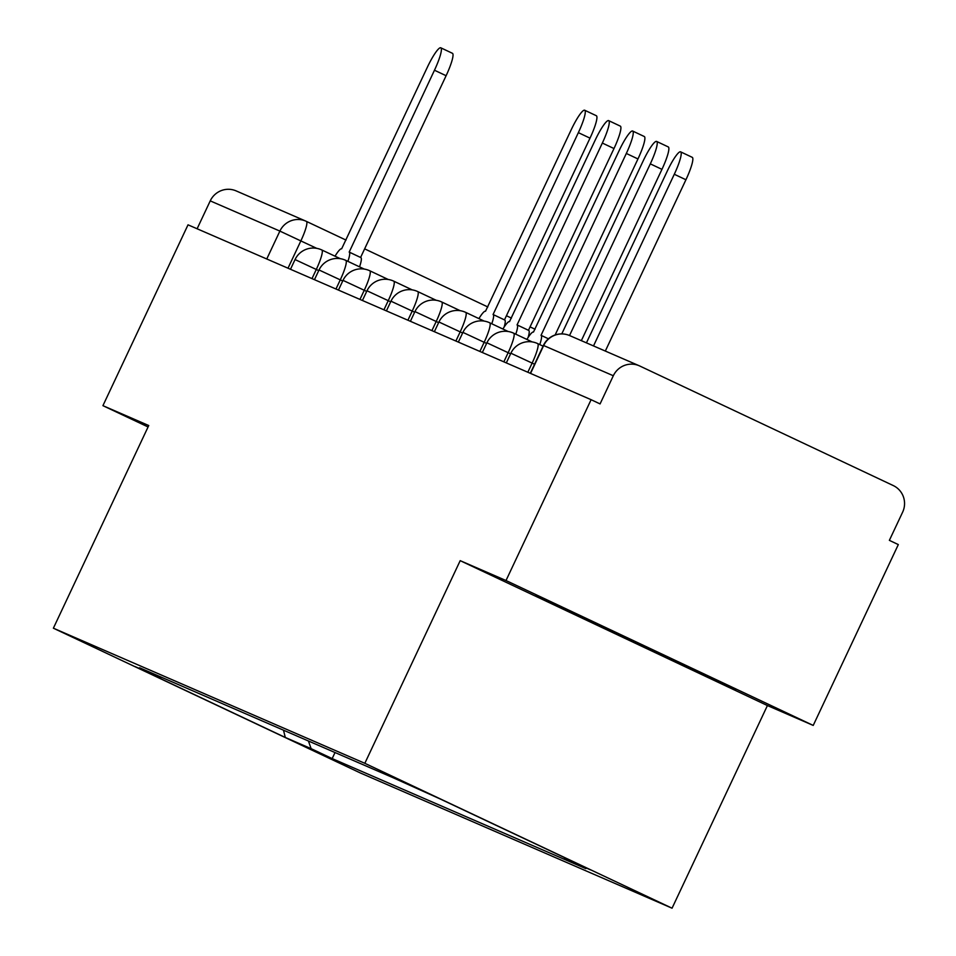 <?xml version="1.0" encoding="UTF-8"?>
<svg xmlns="http://www.w3.org/2000/svg" width="956" height="956" viewBox="0 0 956 956"><rect width="100%" height="100%" fill="white"/><g stroke="black" fill="none" stroke-linecap="round" stroke-linejoin="round"><path stroke-width="1.43" d="M813.221 725.425L506.011 580.531L591.107 399.692L188.021 224.827L102.925 405.667L148.742 425.54L53.381 628.2L360.591 773.081L672.056 908.2L767.417 705.552L813.221 725.425L898.317 544.585L889.367 540.355L902.619 512.189A20.088 19.801 113.5 0 0 893.263 485.564L639.791 366.017A20.088 19.801 113.5 0 0 613.322 375.744L543.414 345.427L530.293 373.318M506.011 580.531L460.195 560.658L364.834 763.306L53.381 628.2M591.107 399.692L600.069 403.922L613.322 375.744M102.925 405.667L148.072 426.962M197.115 228.771L210.236 200.88A20.088 19.801 -66.5 0 1 236.144 190.901L305.789 221.111A20.088 19.801 113.5 0 0 279.881 231.089L210.236 200.88M308.43 741.008L311.118 748.656L285.294 737.458L134.82 666.487L160.656 677.696L161.648 677.326M311.118 748.656L332.174 758.586L585.825 868.622L564.781 858.703L590.605 869.9L440.13 798.941L393.263 777.802L139.6 667.766L160.656 677.696M672.056 908.2L364.834 763.306M767.417 705.552L460.195 560.658M600.726 625.547L535.981 595.576L571.055 612.665L735.594 689.706L600.726 625.547M335.018 752.539L332.174 758.586M564.781 858.703L564.363 857.532M285.294 737.458L283.49 730.181M671.291 658.827L670.849 659.736M571.389 611.96L571.055 612.665M347.9 261.358A20.088 3.346 -64.7 0 0 349.191 252.085L434.466 70.23A23.099 3.848 -64.7 0 0 440.788 47.8A23.099 3.848 -64.7 0 0 427.392 67.159L341.639 248.811A20.088 3.346 -64.7 0 0 335.03 256.196M440.788 47.8L452.427 53.297A23.099 3.848 115.3 0 1 446.105 75.715L360.591 257.463M360.83 257.57L349.191 252.085A20.088 3.346 -64.7 0 0 349.179 252.073L360.818 257.57A20.088 3.346 115.3 0 1 360.83 257.57A20.088 3.346 115.3 0 1 359.54 266.855M491.79 323.785A20.088 3.346 -64.7 0 0 493.081 314.5L578.356 132.645A23.099 3.848 -64.7 0 0 584.678 110.227A23.099 3.848 -64.7 0 0 571.294 129.586L485.529 311.226A20.088 3.346 -64.7 0 0 478.92 318.623M584.678 110.227L596.317 115.712A23.099 3.848 115.3 0 1 590.007 138.142L504.481 319.878M493.093 314.512L504.708 319.985A20.088 3.346 115.3 0 1 504.72 319.997A20.088 3.346 115.3 0 1 504.159 327.024M493.081 314.5A20.088 3.346 -64.7 0 0 493.069 314.5L504.72 319.997M515.774 334.182A20.088 3.346 -64.7 0 0 517.065 324.909L602.34 143.053A23.099 3.848 -64.7 0 0 608.661 120.623A23.099 3.848 -64.7 0 0 595.265 139.982L509.512 321.634A20.088 3.346 -64.7 0 0 502.904 329.019M608.661 120.623L620.301 126.12A23.099 3.848 115.3 0 1 613.991 148.538L528.465 330.286M528.704 330.406L517.065 324.909A20.088 3.346 -64.7 0 0 517.053 324.897L528.692 330.394A20.088 3.346 115.3 0 1 528.704 330.406A20.088 3.346 115.3 0 1 528.13 337.432M539.758 344.59A20.088 3.346 -64.7 0 0 541.048 335.317L626.323 153.462A23.099 3.848 -64.7 0 0 632.645 131.032A23.099 3.848 -64.7 0 0 619.249 150.391L533.496 332.043A20.088 3.346 -64.7 0 0 526.887 339.428M632.645 131.032L644.284 136.517A23.099 3.848 115.3 0 1 637.963 158.947L555.137 334.959M541.048 335.317A20.088 3.346 -64.7 0 0 541.024 335.305L548.445 338.806L541.048 335.317M569.525 335.532L650.307 163.858A23.099 3.848 -64.7 0 0 656.629 141.428L668.268 146.925A23.099 3.848 115.3 0 1 661.946 169.355L581.344 340.659M656.629 141.428A23.099 3.848 -64.7 0 0 643.233 160.787L561.781 333.895M593.509 345.929L674.291 174.267A23.099 3.848 -64.7 0 0 680.6 151.837L692.252 157.334A23.099 3.848 115.3 0 1 685.93 179.752L605.327 351.055M680.6 151.837A23.099 3.848 -64.7 0 0 667.216 171.196L586.434 342.869M534.571 364.236L510.886 353.206L506.322 362.91M510.588 353.828L486.903 342.798L482.338 352.501M486.604 343.431L462.919 332.389L458.354 342.105M462.62 333.023L438.935 321.993L434.371 331.696M438.637 322.626L414.952 311.584L410.387 321.3M414.665 312.218L390.968 301.188L386.403 310.891M390.681 301.809L366.996 290.779L362.42 300.483M366.698 291.413L343.013 280.371L338.448 290.086M342.714 281.004L319.029 269.974L314.464 279.678M318.73 270.608L295.046 259.566L290.481 269.281M316.675 248.333L279.881 231.089L266.76 258.98M288.007 268.206L300.865 240.876A20.088 3.346 115.3 0 0 306.362 221.374A20.088 19.801 113.5 0 0 305.789 221.111A20.088 20.088 0 0 1 306.362 221.374A20.088 3.346 115.3 0 1 306.362 221.374L346.024 240.087L306.374 221.386M364.642 248.859L487.823 306.96L364.642 248.859M506.429 315.731L511.448 318.109L506.429 315.731M530.066 326.88L535.085 329.246L530.066 326.88M527.832 372.243L532.134 363.089A20.088 3.346 -64.7 0 0 537.63 343.586A20.088 3.346 -64.7 0 0 537.607 343.574A20.088 20.088 0 0 0 510.886 353.206M503.848 361.834L508.15 352.68A20.088 3.346 -64.7 0 0 513.647 333.178A20.088 3.346 -64.7 0 0 513.635 333.178M479.864 351.438L484.166 342.284A20.088 3.346 -64.7 0 0 489.663 322.781A20.088 3.346 -64.7 0 0 489.651 322.77A20.088 20.088 0 0 0 462.919 332.389M455.881 341.029L460.183 331.875A20.088 3.346 -64.7 0 0 465.68 312.373A20.088 3.346 -64.7 0 0 465.668 312.373A20.088 20.088 0 0 0 438.935 321.993M431.897 330.621L436.211 321.479A20.088 3.346 -64.7 0 0 441.696 301.976A20.088 3.346 -64.7 0 0 441.684 301.965A20.088 20.088 0 0 0 414.952 311.584M407.913 320.224L412.227 311.07A20.088 3.346 -64.7 0 0 417.712 291.568A20.088 3.346 -64.7 0 0 417.7 291.556A20.088 20.088 0 0 0 390.968 301.188M383.93 309.816L388.244 300.662A20.088 3.346 -64.7 0 0 393.741 281.16A20.088 3.346 -64.7 0 0 393.717 281.16M359.958 299.419L364.26 290.266A20.088 3.346 -64.7 0 0 369.757 270.763A20.088 3.346 -64.7 0 0 369.733 270.751M335.974 289.011L340.276 279.857A20.088 3.346 -64.7 0 0 345.773 260.355A20.088 3.346 -64.7 0 0 345.761 260.355A20.088 20.088 0 0 0 319.029 269.974M311.991 278.602L316.293 269.461A20.088 3.346 -64.7 0 0 321.79 249.958A20.088 3.346 -64.7 0 0 321.778 249.946M530.556 373.426L543.677 345.534A20.088 19.801 113.5 0 1 569.585 335.556A20.088 20.088 0 0 0 543.414 345.427M434.466 70.23L446.105 75.715M578.356 132.645L590.007 138.142M602.34 143.053L613.991 148.538M626.323 153.462L637.963 158.947M650.307 163.858L661.946 169.355M674.291 174.267L685.93 179.752M340.288 258.67L321.79 249.958A20.088 20.088 0 0 0 295.046 259.566M364.26 269.078L345.773 260.355M388.244 279.487L369.757 270.763A20.088 20.088 0 0 0 343.013 280.371M412.227 289.883L393.741 281.16A20.088 20.088 0 0 0 366.996 290.779M436.211 300.292L417.712 291.568M460.195 310.688L441.696 301.976M484.178 321.096L465.68 312.373M508.162 331.505L489.663 322.781M532.134 341.901L513.647 333.178A20.088 20.088 0 0 0 486.903 342.798M543.08 346.156L537.63 343.586M569.585 335.556L639.229 365.766"/></g></svg>
